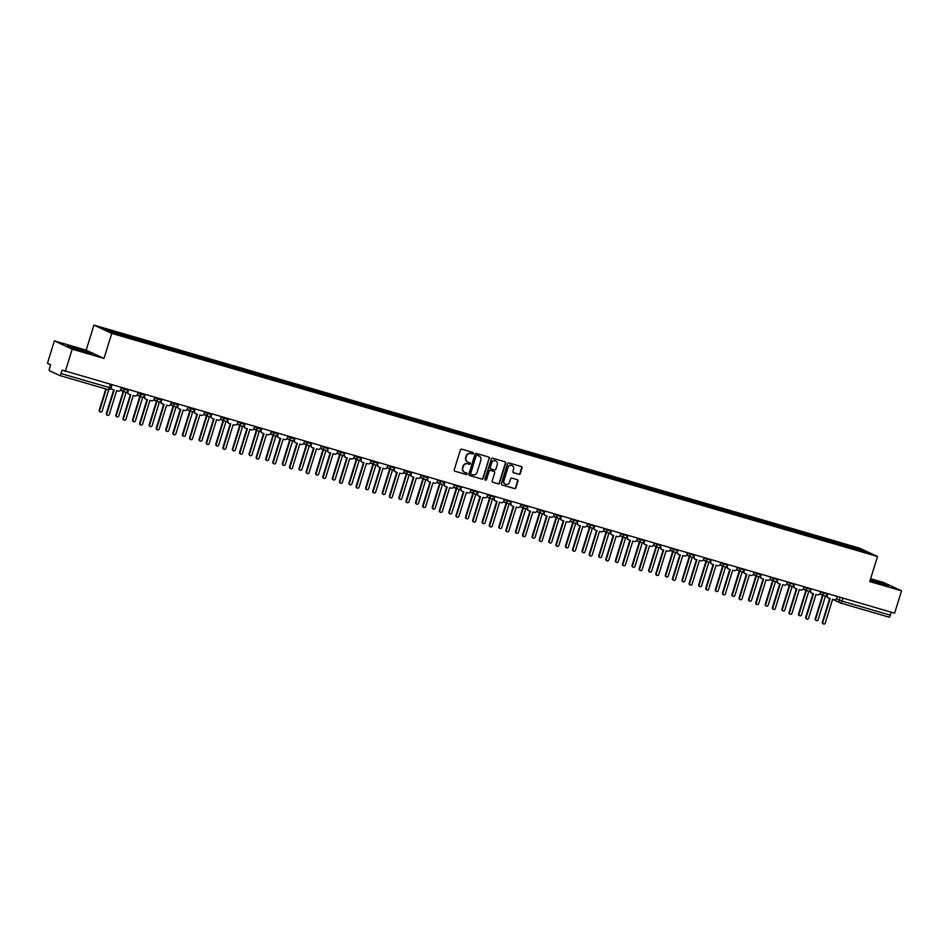 <?xml version="1.0" encoding="UTF-8"?>
<svg xmlns="http://www.w3.org/2000/svg" width="949" height="949" viewBox="0 0 949 949"><rect width="100%" height="100%" fill="white"/><g stroke="black" fill="none" stroke-linecap="round" stroke-linejoin="round"><path stroke-width="1.42" d="M473.397 453.42A0.807 0.759 114.9 0 0 472.899 452.436L461.76 449.185A1.151 1.091 114.9 0 0 460.372 449.98L454.227 469.838A1.151 1.091 114.9 0 0 454.939 471.25L466.066 474.5A0.807 0.759 114.9 0 0 466.647 472.993A0.807 0.759 114.9 0 0 466.54 472.946L465.105 472.531A3.701 3.488 114.9 0 1 462.839 468.023L463.361 466.374A3.701 3.488 114.9 0 1 467.798 463.812L469.245 464.239A0.807 0.759 114.9 0 0 469.826 462.732A0.807 0.759 114.9 0 0 469.719 462.697L468.284 462.27A3.701 3.488 114.9 0 1 466.018 457.762L466.528 456.113A3.701 3.488 114.9 0 1 470.977 453.551L472.424 453.978A0.807 0.759 114.9 0 0 473.397 453.42M467.643 462.009A3.701 3.488 114.9 0 1 465.662 457.596L466.173 455.947A3.701 3.488 114.9 0 1 470.621 453.385L472.068 453.812A0.807 0.759 114.9 0 0 472.804 452.4M454.939 471.25L465.71 474.334A0.807 0.759 114.9 0 0 466.445 472.922M464.464 472.27A3.701 3.488 114.9 0 1 462.483 467.857L463.005 466.208A3.701 3.488 114.9 0 1 467.442 463.646L468.889 464.073A0.807 0.759 114.9 0 0 469.625 462.661M518.925 474.322A1.151 1.091 114.9 0 0 520.313 473.515L522.033 467.952A1.151 1.091 114.9 0 0 521.321 466.54L508.961 462.934A1.151 1.091 114.9 0 0 507.573 463.741L501.428 483.599A1.151 1.091 114.9 0 0 502.14 484.998L514.5 488.605A1.151 1.091 114.9 0 0 515.888 487.81L517.964 481.084A1.151 1.091 114.9 0 0 517.264 479.672L511.974 478.13A1.151 1.091 114.9 0 0 510.586 478.925L509.554 482.258A3.096 2.918 114.9 0 1 505.437 484.251A3.096 2.918 114.9 0 1 503.943 480.633L507.988 467.56A3.096 2.918 114.9 0 1 512.092 465.568A3.096 2.918 114.9 0 1 513.599 469.186L512.923 471.368A1.151 1.091 114.9 0 0 513.623 472.78L518.557 474.156A1.151 1.091 114.9 0 0 519.957 473.361L521.677 467.786A1.151 1.091 114.9 0 0 521.286 466.528M104.01 358.449L86.181 350.157L54.378 340.893L72.195 349.185L104.01 358.449L111.768 333.384L877.505 556.494L869.747 581.559L901.55 590.824L894.622 613.184L62.124 370.086L61.044 373.562L110.938 388.022A2.361 2.218 -65.1 0 0 112.279 389.292M72.195 349.185L65.279 371.545M489.447 458.462A1.151 1.091 114.9 0 0 488.747 457.05L476.386 453.444A1.151 1.091 114.9 0 0 474.986 454.239L468.842 474.097A1.151 1.091 114.9 0 0 469.553 475.508L481.914 479.115A1.151 1.091 114.9 0 0 483.302 478.32L489.091 458.296A1.151 1.091 114.9 0 0 488.699 457.038M492.673 458.189L505.034 461.795A1.151 1.091 114.9 0 1 505.746 463.207L499.589 483.065A1.151 1.091 114.9 0 1 498.201 483.86L492.911 482.317A1.151 1.091 114.9 0 1 492.211 480.906L494.702 472.851A1.151 1.091 114.9 0 0 493.99 471.451L490.491 470.419A1.151 1.091 114.9 0 0 489.091 471.226L486.505 479.613A0.807 0.759 114.9 0 1 485.425 480.123A0.807 0.759 114.9 0 1 485.034 479.186L491.285 458.996A1.151 1.091 114.9 0 1 492.673 458.189M54.378 340.893L47.45 363.265L50.605 364.724L49.526 368.212A2.361 0.783 -73.8 0 0 49.55 370.786L59.633 375.484A2.361 0.783 -73.8 0 0 59.668 375.496A2.361 0.783 -73.8 0 0 61.044 373.562M86.181 350.157L93.939 325.092L859.675 548.202L877.505 556.494M901.55 590.824L883.721 582.532L870.624 578.712M891.313 612.224L890.387 615.201A2.361 0.783 106.2 0 1 889.023 617.135A2.361 0.783 106.2 0 1 888.988 617.123L840.707 603.054A2.361 0.783 -73.8 0 0 842.036 601.12L890.387 615.201M845.535 546.292L845.523 545.106L863.46 550.325L869.45 553.113L852.356 548.285L126.751 336.871L107.984 331.26L101.994 328.473L119.93 333.692L119.93 334.736M845.523 545.106L119.93 333.692M111.768 333.384L93.939 325.092M88.15 351.937L67.545 345.934L83.809 351.699L92.112 353.787L88.15 351.937L87.901 352.731M870.067 580.503L888.383 585.782L870.352 579.566M844.313 545.936L844.693 544.714M862.605 551.12L863.46 550.325M75.529 349.066L75.861 348.01M871.799 581.061L872.119 580.005M884.16 584.726L884.409 583.932M469.233 475.354L481.558 478.948A1.151 1.091 114.9 0 0 482.946 478.154L489.091 458.296M477.05 455.33A0.807 0.759 114.9 0 0 476.078 455.888L470.692 473.314A0.807 0.759 114.9 0 0 471.178 474.298L472.697 474.749A3.701 3.488 114.9 0 0 477.145 472.187L480.835 460.277A3.701 3.488 114.9 0 0 478.569 455.769L476.695 455.164A0.807 0.759 114.9 0 0 475.722 455.722L476.078 455.888M470.989 474.215L470.823 474.132A0.807 0.759 114.9 0 1 470.324 473.148L475.722 455.722M478.865 455.864A3.701 3.488 114.9 0 0 478.213 455.603L478.569 455.769M476.695 455.164L478.213 455.603M492.602 482.163L497.845 483.693A1.151 1.091 114.9 0 0 499.233 482.899L505.39 463.041A1.151 1.091 114.9 0 0 504.998 461.783M493.919 471.416A1.151 1.091 114.9 0 0 493.634 471.285L490.123 470.253A1.151 1.091 114.9 0 0 488.735 471.06L486.505 479.613M485.259 480.016A0.807 0.759 114.9 0 0 486.149 479.447M497.288 464.5A3.096 2.918 114.9 0 0 495.793 460.882A3.096 2.918 114.9 0 0 491.677 462.863L490.253 467.477A1.151 1.091 114.9 0 0 490.965 468.877L494.476 469.897A1.151 1.091 114.9 0 0 495.864 469.103L497.288 464.5M495.603 460.799A3.096 2.918 114.9 0 0 491.321 462.697L491.677 462.863M490.609 468.711A1.151 1.091 114.9 0 1 489.898 467.311L491.321 462.697M513.314 472.626L518.557 474.156M511.914 465.496A3.096 2.918 114.9 0 0 507.632 467.394L507.988 467.56M505.271 484.168A3.096 2.918 114.9 0 1 503.587 480.467L507.632 467.394M502.14 484.998L514.144 488.438A1.151 1.091 114.9 0 0 515.532 487.644L517.608 480.918A1.151 1.091 114.9 0 0 517.217 479.66M106.288 389.078L99.692 410.395A1.352 1.281 114.9 0 0 100.357 411.973A1.352 1.281 114.9 0 0 102.148 411.107L108.779 389.671M100.131 411.842A1.352 1.281 -65.1 0 1 99.23 410.17L105.802 388.936M111.84 385.116L111.353 386.658A2.361 2.218 114.9 0 0 112.801 389.529L114.188 389.932L106.822 413.705A1.352 1.281 114.9 0 0 107.486 415.294A1.352 1.281 114.9 0 0 109.277 414.416L116.644 390.644L118.032 391.059A2.361 2.218 114.9 0 0 120.855 389.422L121.342 387.88M107.261 415.164A1.352 1.281 -65.1 0 1 106.359 413.491L113.702 389.79M126.395 392.257L127.498 392.578M121.199 390.276A2.361 2.218 114.9 0 0 122.314 391.071L123.702 391.474L116.347 415.247A1.352 1.281 114.9 0 0 117 416.825A1.352 1.281 114.9 0 0 118.803 415.959L126.134 392.281M116.786 416.694A1.352 1.281 -65.1 0 1 115.885 415.021L123.216 391.332M121.792 390.834A2.361 2.218 -65.1 0 1 120.737 390.063M143.038 397.109L144.153 397.429M137.854 395.128A2.361 2.218 114.9 0 0 138.969 395.923L140.357 396.326L133.002 420.099A1.352 1.281 114.9 0 0 133.655 421.676A1.352 1.281 114.9 0 0 135.446 420.81L142.777 397.133M133.429 421.546A1.352 1.281 -65.1 0 1 132.528 419.873L139.871 396.184M138.447 395.686A2.361 2.218 -65.1 0 1 137.391 394.914M121.27 388.082L128.281 390.62L128.483 389.968L128.008 391.51A2.361 2.218 114.9 0 0 129.444 394.381L130.832 394.784L123.477 418.556A1.352 1.281 114.9 0 0 124.129 420.146A1.352 1.281 114.9 0 0 125.932 419.268L133.287 395.496L134.675 395.899A2.361 2.218 114.9 0 0 137.51 394.274L137.985 392.732M123.916 420.016A1.352 1.281 -65.1 0 1 123.014 418.343L130.345 394.642M128.922 394.143A2.361 2.218 -65.1 0 1 127.439 391.807M137.925 392.933L144.936 395.472L145.138 394.82L144.663 396.362A2.361 2.218 114.9 0 0 146.099 399.232L147.486 399.636L140.132 423.408A1.352 1.281 114.9 0 0 140.784 424.998A1.352 1.281 114.9 0 0 142.587 424.12L149.942 400.348L151.33 400.751A2.361 2.218 114.9 0 0 154.165 399.126L154.64 397.584M140.559 424.867A1.352 1.281 -65.1 0 1 139.669 423.195L147 399.493M145.577 398.995A2.361 2.218 -65.1 0 1 144.094 396.658M159.693 401.961L160.796 402.281M154.497 399.98A2.361 2.218 114.9 0 0 155.624 400.763L157.012 401.178L149.645 424.938A1.352 1.281 114.9 0 0 150.31 426.528A1.352 1.281 114.9 0 0 152.101 425.662L159.432 401.985M150.084 426.398A1.352 1.281 -65.1 0 1 149.183 424.725L156.526 401.036M155.102 400.537A2.361 2.218 -65.1 0 1 154.035 399.766M176.348 406.813L177.451 407.133M171.152 404.832A2.361 2.218 114.9 0 0 172.267 405.614L173.655 406.03L166.3 429.79A1.352 1.281 114.9 0 0 166.953 431.38A1.352 1.281 114.9 0 0 168.756 430.514L176.087 406.836M166.739 431.249A1.352 1.281 -65.1 0 1 165.838 429.577L173.169 405.887M171.745 405.389A2.361 2.218 -65.1 0 1 170.69 404.618M192.991 411.664L194.106 411.985M187.807 409.683A2.361 2.218 114.9 0 0 188.922 410.466L190.31 410.881L182.955 434.642A1.352 1.281 114.9 0 0 183.608 436.232A1.352 1.281 114.9 0 0 185.411 435.366L192.73 411.688M183.382 436.101A1.352 1.281 -65.1 0 1 182.481 434.428L189.824 410.739M188.4 410.241A2.361 2.218 -65.1 0 1 187.344 409.47M154.58 397.785L161.579 400.324L161.781 399.671L161.306 401.213A2.361 2.218 114.9 0 0 162.754 404.084L164.141 404.488L156.775 428.26A1.352 1.281 114.9 0 0 157.439 429.85A1.352 1.281 114.9 0 0 159.23 428.972L166.597 405.199L167.985 405.603A2.361 2.218 114.9 0 0 170.808 403.977L171.294 402.435M157.214 429.707A1.352 1.281 -65.1 0 1 156.312 428.046L163.655 404.345M162.232 403.847A2.361 2.218 -65.1 0 1 160.749 401.51M171.223 402.637L178.234 405.176L178.436 404.523L177.961 406.065A2.361 2.218 114.9 0 0 179.397 408.936L180.785 409.339L173.43 433.112A1.352 1.281 114.9 0 0 174.082 434.701A1.352 1.281 114.9 0 0 175.885 433.823L183.24 410.051L184.628 410.454A2.361 2.218 114.9 0 0 187.463 408.829L187.938 407.287M173.869 434.559A1.352 1.281 -65.1 0 1 172.967 432.898L180.298 409.197M178.875 408.699A2.361 2.218 -65.1 0 1 177.392 406.362M187.878 407.489L194.889 410.027L195.091 409.375L194.616 410.917A2.361 2.218 114.9 0 0 196.052 413.788L197.439 414.191L190.085 437.964A1.352 1.281 114.9 0 0 190.737 439.553A1.352 1.281 114.9 0 0 192.54 438.675L199.895 414.903L201.283 415.306A2.361 2.218 114.9 0 0 204.118 413.681L204.593 412.139M190.512 439.411A1.352 1.281 -65.1 0 1 189.622 437.75L196.953 414.049M195.53 413.55A2.361 2.218 -65.1 0 1 194.047 411.214M209.646 416.516L210.749 416.836M204.45 414.535A2.361 2.218 114.9 0 0 205.577 415.318L206.965 415.721L199.598 439.494A1.352 1.281 114.9 0 0 200.263 441.083A1.352 1.281 114.9 0 0 202.054 440.217L209.385 416.54M200.037 440.953A1.352 1.281 -65.1 0 1 199.136 439.28L206.479 415.591M205.055 415.093A2.361 2.218 -65.1 0 1 203.988 414.322M204.533 412.341L211.532 414.879L211.734 414.227L211.259 415.769A2.361 2.218 114.9 0 0 212.706 418.639L214.094 419.043L206.728 442.815A1.352 1.281 114.9 0 0 207.392 444.405A1.352 1.281 114.9 0 0 209.183 443.527L216.55 419.755L217.938 420.158A2.361 2.218 114.9 0 0 220.761 418.533L221.247 416.991M207.167 444.262A1.352 1.281 -65.1 0 1 206.265 442.602L213.608 418.9M212.185 418.402A2.361 2.218 -65.1 0 1 210.702 416.065M226.301 421.356L227.404 421.688M221.105 419.387A2.361 2.218 114.9 0 0 222.22 420.17L223.608 420.573L216.253 444.346A1.352 1.281 114.9 0 0 216.906 445.935A1.352 1.281 114.9 0 0 218.709 445.069L226.04 421.392M216.692 445.805A1.352 1.281 -65.1 0 1 215.791 444.132L223.122 420.443M221.698 419.944A2.361 2.218 -65.1 0 1 220.643 419.173M221.176 417.192L228.187 419.731L228.389 419.078L227.914 420.621A2.361 2.218 114.9 0 0 229.35 423.491L230.737 423.895L223.383 447.667A1.352 1.281 114.9 0 0 224.035 449.257A1.352 1.281 114.9 0 0 225.838 448.379L233.193 424.606L234.581 425.01A2.361 2.218 114.9 0 0 237.416 423.384L237.891 421.842M223.822 449.114A1.352 1.281 -65.1 0 1 222.92 447.454L230.251 423.752M228.828 423.254A2.361 2.218 -65.1 0 1 227.345 420.917M242.944 426.208L244.059 426.54M237.76 424.239A2.361 2.218 114.9 0 0 238.875 425.022L240.263 425.425L232.908 449.197A1.352 1.281 114.9 0 0 233.561 450.787A1.352 1.281 114.9 0 0 235.364 449.921L242.683 426.243M233.335 450.656A1.352 1.281 -65.1 0 1 232.434 448.984L239.777 425.282M238.353 424.796A2.361 2.218 -65.1 0 1 237.297 424.025M237.831 422.044L244.842 424.583L245.044 423.93L244.569 425.472A2.361 2.218 114.9 0 0 246.005 428.343L247.392 428.746L240.038 452.519A1.352 1.281 114.9 0 0 240.69 454.108A1.352 1.281 114.9 0 0 242.493 453.231L249.848 429.458L251.236 429.861A2.361 2.218 114.9 0 0 254.071 428.236L254.546 426.694M240.465 453.966A1.352 1.281 -65.1 0 1 239.575 452.305L246.906 428.604M245.483 428.106A2.361 2.218 -65.1 0 1 244 425.769M259.599 431.06L260.702 431.392M254.415 429.09A2.361 2.218 114.9 0 0 255.53 429.873L256.918 430.277L249.551 454.049A1.352 1.281 114.9 0 0 250.216 455.639A1.352 1.281 114.9 0 0 252.007 454.773L259.338 431.095M249.99 455.508A1.352 1.281 -65.1 0 1 249.089 453.836L256.432 430.134M255.008 429.648A2.361 2.218 -65.1 0 1 253.941 428.877M254.486 426.896L261.485 429.434L261.687 428.77L261.212 430.324A2.361 2.218 114.9 0 0 262.659 433.195L264.047 433.598L256.681 457.371A1.352 1.281 114.9 0 0 257.345 458.96A1.352 1.281 114.9 0 0 259.136 458.082L266.503 434.31L267.891 434.713A2.361 2.218 114.9 0 0 270.714 433.088L271.2 431.546M257.12 458.818A1.352 1.281 -65.1 0 1 256.218 457.157L263.561 433.456M262.138 432.958A2.361 2.218 -65.1 0 1 260.655 430.621M276.254 435.911L277.357 436.243M271.058 433.942A2.361 2.218 114.9 0 0 272.173 434.725L273.561 435.128L266.206 458.901A1.352 1.281 114.9 0 0 266.859 460.49A1.352 1.281 114.9 0 0 268.662 459.624L275.993 435.947M266.645 460.36A1.352 1.281 -65.1 0 1 265.744 458.687L273.075 434.986M271.651 434.5A2.361 2.218 -65.1 0 1 270.595 433.729M271.129 431.748L278.14 434.286L278.342 433.622L277.867 435.176A2.361 2.218 114.9 0 0 279.303 438.047L280.69 438.45L273.336 462.222A1.352 1.281 114.9 0 0 273.988 463.8A1.352 1.281 114.9 0 0 275.791 462.934L283.146 439.162L284.534 439.565A2.361 2.218 114.9 0 0 287.369 437.94L287.844 436.398M273.775 463.67A1.352 1.281 -65.1 0 1 272.873 462.009L280.204 438.308M278.781 437.809A2.361 2.218 -65.1 0 1 277.298 435.472M292.897 440.763L294.012 441.095M287.713 438.794A2.361 2.218 114.9 0 0 288.828 439.577L290.216 439.98L282.861 463.753A1.352 1.281 114.9 0 0 283.514 465.342A1.352 1.281 114.9 0 0 285.317 464.476L292.636 440.799M283.288 465.212A1.352 1.281 -65.1 0 1 282.399 463.539L289.73 439.838M288.306 439.351A2.361 2.218 -65.1 0 1 287.25 438.58M287.784 436.599L294.795 439.138L294.997 438.474L294.522 440.028A2.361 2.218 114.9 0 0 295.958 442.898L297.345 443.302L289.991 467.074A1.352 1.281 114.9 0 0 290.643 468.652A1.352 1.281 114.9 0 0 292.446 467.786L299.801 444.013L301.189 444.417A2.361 2.218 114.9 0 0 304.024 442.792L304.499 441.249M290.418 468.521A1.352 1.281 -65.1 0 1 289.528 466.861L296.859 443.159M295.436 442.661A2.361 2.218 -65.1 0 1 293.953 440.324M309.552 445.615L310.655 445.947M304.368 443.646A2.361 2.218 114.9 0 0 305.483 444.429L306.871 444.832L299.504 468.604A1.352 1.281 114.9 0 0 300.169 470.194A1.352 1.281 114.9 0 0 301.96 469.328L309.291 445.65M299.943 470.063A1.352 1.281 -65.1 0 1 299.042 468.391L306.385 444.69M304.961 444.203A2.361 2.218 -65.1 0 1 303.894 443.432M311.652 443.337L311.165 444.879A2.361 2.218 114.9 0 0 312.612 447.75L314 448.153L306.634 471.926A1.352 1.281 114.9 0 0 307.298 473.504A1.352 1.281 114.9 0 0 309.089 472.638L316.456 448.865L317.844 449.268A2.361 2.218 114.9 0 0 320.667 447.643L321.153 446.101M307.073 473.373A1.352 1.281 -65.1 0 1 306.171 471.712L313.514 448.011M312.091 447.513A2.361 2.218 -65.1 0 1 310.608 445.176M326.207 450.467L327.31 450.799M321.011 448.497A2.361 2.218 114.9 0 0 322.126 449.28L323.514 449.684L316.159 473.456A1.352 1.281 114.9 0 0 316.812 475.046A1.352 1.281 114.9 0 0 318.615 474.18L325.946 450.502M316.598 474.915A1.352 1.281 -65.1 0 1 315.697 473.243L323.028 449.541M321.604 449.055A2.361 2.218 -65.1 0 1 320.548 448.284M321.082 446.303L328.093 448.841L328.295 448.177L327.82 449.731A2.361 2.218 114.9 0 0 329.256 452.602L330.643 453.005L323.289 476.778A1.352 1.281 114.9 0 0 323.941 478.355A1.352 1.281 114.9 0 0 325.744 477.489L333.099 453.717L334.487 454.12A2.361 2.218 114.9 0 0 337.322 452.495L337.797 450.953M323.728 478.225A1.352 1.281 -65.1 0 1 322.826 476.564L330.157 452.863M328.734 452.365A2.361 2.218 -65.1 0 1 327.251 450.028M342.862 455.318L343.965 455.639M337.666 453.349A2.361 2.218 114.9 0 0 338.781 454.132L340.169 454.535L332.814 478.308A1.352 1.281 114.9 0 0 333.467 479.897A1.352 1.281 114.9 0 0 335.27 479.02L342.589 455.342M333.241 479.767A1.352 1.281 -65.1 0 1 332.352 478.094L339.683 454.393M338.259 453.895A2.361 2.218 -65.1 0 1 337.203 453.136M337.737 451.155L344.748 453.693L344.95 453.029L344.475 454.583A2.361 2.218 114.9 0 0 345.911 457.454L347.298 457.857L339.944 481.629A1.352 1.281 114.9 0 0 340.596 483.207A1.352 1.281 114.9 0 0 342.399 482.341L349.754 458.569L351.142 458.972A2.361 2.218 114.9 0 0 353.977 457.347L354.452 455.805M340.371 483.077A1.352 1.281 -65.1 0 1 339.481 481.416L346.812 457.715M345.389 457.216A2.361 2.218 -65.1 0 1 343.906 454.879M359.505 460.17L360.608 460.49M354.321 458.201A2.361 2.218 114.9 0 0 355.436 458.984L356.824 459.387L349.457 483.16A1.352 1.281 114.9 0 0 350.122 484.749A1.352 1.281 114.9 0 0 351.913 483.871L359.244 460.194M349.896 484.619A1.352 1.281 -65.1 0 1 348.995 482.946L356.338 459.245M354.914 458.747A2.361 2.218 -65.1 0 1 353.847 457.987M361.605 457.881L361.118 459.435A2.361 2.218 114.9 0 0 362.565 462.305L363.953 462.709L356.587 486.481A1.352 1.281 114.9 0 0 357.251 488.059A1.352 1.281 114.9 0 0 359.042 487.193L366.409 463.42L367.797 463.824A2.361 2.218 114.9 0 0 370.62 462.199L371.106 460.656M357.026 487.928A1.352 1.281 -65.1 0 1 356.124 486.256L363.467 462.566M362.043 462.068A2.361 2.218 -65.1 0 1 360.561 459.731M376.16 465.022L377.263 465.342M370.964 463.053A2.361 2.218 114.9 0 0 372.079 463.836L373.467 464.239L366.112 488.011A1.352 1.281 114.9 0 0 366.765 489.601A1.352 1.281 114.9 0 0 368.568 488.723L375.899 465.046M366.551 489.47A1.352 1.281 -65.1 0 1 365.65 487.798L372.981 464.097M371.557 463.598A2.361 2.218 -65.1 0 1 370.501 462.839M371.035 460.858L378.046 463.397L378.248 462.732L377.773 464.286A2.361 2.218 114.9 0 0 379.209 467.157L380.596 467.56L373.242 491.333A1.352 1.281 114.9 0 0 373.894 492.911A1.352 1.281 114.9 0 0 375.697 492.045L383.052 468.272L384.44 468.676A2.361 2.218 114.9 0 0 387.275 467.05L387.75 465.508M373.681 492.78A1.352 1.281 -65.1 0 1 372.779 491.108L380.11 467.418M378.687 466.92A2.361 2.218 -65.1 0 1 377.204 464.583M392.815 469.874L393.918 470.194M387.619 467.904A2.361 2.218 114.9 0 0 388.734 468.687L390.122 469.091L382.767 492.863A1.352 1.281 114.9 0 0 383.42 494.453A1.352 1.281 114.9 0 0 385.223 493.575L392.542 469.897M383.194 494.322A1.352 1.281 -65.1 0 1 382.305 492.65L389.636 468.948M388.212 468.45A2.361 2.218 -65.1 0 1 387.156 467.691M387.69 465.71L394.701 468.248L394.903 467.584L394.428 469.138A2.361 2.218 114.9 0 0 395.863 472.009L397.251 472.412L389.897 496.185A1.352 1.281 114.9 0 0 390.549 497.762A1.352 1.281 114.9 0 0 392.352 496.896L399.707 473.124L401.095 473.527A2.361 2.218 114.9 0 0 403.93 471.902L404.404 470.36M390.324 497.632A1.352 1.281 -65.1 0 1 389.434 495.959L396.765 472.27M395.342 471.772A2.361 2.218 -65.1 0 1 393.859 469.435M409.458 474.725L410.561 475.046M404.274 472.756A2.361 2.218 114.9 0 0 405.389 473.539L406.777 473.942L399.41 497.715A1.352 1.281 114.9 0 0 400.075 499.304A1.352 1.281 114.9 0 0 401.866 498.427L409.197 474.749M399.849 499.174A1.352 1.281 -65.1 0 1 398.948 497.501L406.291 473.8M404.867 473.302A2.361 2.218 -65.1 0 1 403.799 472.543M404.345 470.562L411.344 473.1L411.546 472.436L411.071 473.99A2.361 2.218 114.9 0 0 412.518 476.861L413.906 477.264L406.54 501.036A1.352 1.281 114.9 0 0 407.204 502.614A1.352 1.281 114.9 0 0 408.995 501.748L416.362 477.976L417.75 478.379A2.361 2.218 114.9 0 0 420.573 476.754L421.059 475.212M406.979 502.484A1.352 1.281 -65.1 0 1 406.077 500.811L413.42 477.122M411.996 476.623A2.361 2.218 -65.1 0 1 410.514 474.286M426.113 479.577L427.216 479.897M420.917 477.608A2.361 2.218 114.9 0 0 422.032 478.391L423.42 478.794L416.065 502.567A1.352 1.281 114.9 0 0 416.718 504.156A1.352 1.281 114.9 0 0 418.521 503.278L425.852 479.601M416.504 504.026A1.352 1.281 -65.1 0 1 415.603 502.353L422.934 478.652M421.51 478.154A2.361 2.218 -65.1 0 1 420.454 477.394M420.988 475.413L427.999 477.952L428.201 477.288L427.726 478.842A2.361 2.218 114.9 0 0 429.162 481.712L430.549 482.116L423.195 505.888A1.352 1.281 114.9 0 0 423.847 507.466A1.352 1.281 114.9 0 0 425.65 506.6L433.005 482.827L434.393 483.231A2.361 2.218 114.9 0 0 437.228 481.606L437.703 480.064M423.634 507.335A1.352 1.281 -65.1 0 1 422.732 505.663L430.063 481.973M428.64 481.475A2.361 2.218 -65.1 0 1 427.169 479.138M442.768 484.429L443.871 484.749M437.572 482.46A2.361 2.218 114.9 0 0 438.687 483.243L440.075 483.646L432.72 507.418A1.352 1.281 114.9 0 0 433.373 509.008A1.352 1.281 114.9 0 0 435.176 508.13L442.495 484.453M433.147 508.878A1.352 1.281 -65.1 0 1 432.258 507.205L439.589 483.504M438.165 483.005A2.361 2.218 -65.1 0 1 437.109 482.246M437.643 480.265L444.654 482.804L444.856 482.139L444.381 483.693A2.361 2.218 114.9 0 0 445.816 486.564L447.204 486.967L439.85 510.74A1.352 1.281 114.9 0 0 440.502 512.318A1.352 1.281 114.9 0 0 442.305 511.452L449.66 487.679L451.048 488.083A2.361 2.218 114.9 0 0 453.883 486.457L454.357 484.915M440.277 512.187A1.352 1.281 -65.1 0 1 439.387 510.515L446.718 486.825M445.295 486.327A2.361 2.218 -65.1 0 1 443.812 483.99M459.411 489.281L460.526 489.601M454.227 487.312A2.361 2.218 114.9 0 0 455.342 488.094L456.73 488.498L449.363 512.27A1.352 1.281 114.9 0 0 450.028 513.86A1.352 1.281 114.9 0 0 451.819 512.982L459.15 489.304M449.802 513.729A1.352 1.281 -65.1 0 1 448.901 512.057L456.244 488.355M454.82 487.857A2.361 2.218 -65.1 0 1 453.752 487.086M454.298 485.117L461.297 487.656L461.499 486.991L461.024 488.545A2.361 2.218 114.9 0 0 462.471 491.404L463.859 491.819L456.493 515.58A1.352 1.281 114.9 0 0 457.157 517.169A1.352 1.281 114.9 0 0 458.948 516.303L466.315 492.531L467.703 492.934A2.361 2.218 114.9 0 0 470.526 491.309L471.012 489.767M456.932 517.039A1.352 1.281 -65.1 0 1 456.03 515.366L463.373 491.677M461.949 491.179A2.361 2.218 -65.1 0 1 460.467 488.842M476.066 494.132L477.169 494.453M470.87 492.163A2.361 2.218 114.9 0 0 471.985 492.946L473.373 493.35L466.018 517.122A1.352 1.281 114.9 0 0 466.671 518.712A1.352 1.281 114.9 0 0 468.474 517.834L475.805 494.156M466.457 518.569A1.352 1.281 -65.1 0 1 465.556 516.908L472.887 493.207M471.463 492.709A2.361 2.218 -65.1 0 1 470.407 491.938M470.941 489.969L477.952 492.507L478.154 491.843L477.679 493.397A2.361 2.218 114.9 0 0 479.115 496.256L480.502 496.671L473.148 520.432A1.352 1.281 114.9 0 0 473.8 522.021A1.352 1.281 114.9 0 0 475.603 521.155L482.958 497.383L484.346 497.786A2.361 2.218 114.9 0 0 487.181 496.161L487.656 494.619M473.587 521.891A1.352 1.281 -65.1 0 1 472.685 520.218L480.016 496.529M478.593 496.03A2.361 2.218 -65.1 0 1 477.122 493.694M492.721 498.984L493.824 499.304M487.525 497.015A2.361 2.218 114.9 0 0 488.64 497.798L490.028 498.201L482.673 521.974A1.352 1.281 114.9 0 0 483.326 523.563A1.352 1.281 114.9 0 0 485.129 522.685L492.448 499.008M483.1 523.421A1.352 1.281 -65.1 0 1 482.211 521.76L489.542 498.059M488.118 497.561A2.361 2.218 -65.1 0 1 487.062 496.79M487.596 494.82L494.607 497.359L494.809 496.695L494.334 498.237A2.361 2.218 114.9 0 0 495.769 501.108L497.157 501.523L489.803 525.283A1.352 1.281 114.9 0 0 490.455 526.873A1.352 1.281 114.9 0 0 492.258 526.007L499.613 502.235L501.001 502.638A2.361 2.218 114.9 0 0 503.836 501.013L504.31 499.471M490.242 526.742A1.352 1.281 -65.1 0 1 489.34 525.07L496.671 501.38M495.248 500.882A2.361 2.218 -65.1 0 1 493.765 498.545M509.364 503.836L510.479 504.156M504.18 501.867A2.361 2.218 114.9 0 0 505.295 502.65L506.683 503.053L499.316 526.825A1.352 1.281 114.9 0 0 499.981 528.415A1.352 1.281 114.9 0 0 501.772 527.537L509.103 503.86M499.755 528.273A1.352 1.281 -65.1 0 1 498.854 526.612L506.197 502.911M504.773 502.412A2.361 2.218 -65.1 0 1 503.705 501.641M504.251 499.672L511.25 502.211L511.452 501.547L510.977 503.089A2.361 2.218 114.9 0 0 512.424 505.959L513.812 506.363L506.446 530.135A1.352 1.281 114.9 0 0 507.11 531.725A1.352 1.281 114.9 0 0 508.901 530.859L516.268 507.086L517.656 507.49A2.361 2.218 114.9 0 0 520.479 505.864L520.965 504.31M506.885 531.594A1.352 1.281 -65.1 0 1 505.983 529.922L513.326 506.232M511.902 505.734A2.361 2.218 -65.1 0 1 510.42 503.397M526.019 508.688L527.122 509.008M520.823 506.719A2.361 2.218 114.9 0 0 521.938 507.501L523.326 507.905L515.971 531.677A1.352 1.281 114.9 0 0 516.624 533.267A1.352 1.281 114.9 0 0 518.427 532.389L525.758 508.711M516.41 533.124A1.352 1.281 -65.1 0 1 515.509 531.464L522.84 507.762M521.416 507.264A2.361 2.218 -65.1 0 1 520.36 506.493M520.894 504.524L527.905 507.063L528.107 506.398L527.632 507.94A2.361 2.218 114.9 0 0 529.067 510.811L530.455 511.214L523.101 534.987A1.352 1.281 114.9 0 0 523.753 536.576A1.352 1.281 114.9 0 0 525.556 535.711L532.911 511.938L534.299 512.341A2.361 2.218 114.9 0 0 537.134 510.716L537.609 509.162M523.54 536.446A1.352 1.281 -65.1 0 1 522.638 534.773L529.969 511.084M528.546 510.586A2.361 2.218 -65.1 0 1 527.075 508.249M542.674 513.539L543.777 513.86M537.478 511.57A2.361 2.218 114.9 0 0 538.593 512.353L539.981 512.757L532.626 536.529A1.352 1.281 114.9 0 0 533.279 538.119A1.352 1.281 114.9 0 0 535.082 537.241L542.401 513.563M533.053 537.976A1.352 1.281 -65.1 0 1 532.164 536.315L539.495 512.614M538.071 512.116A2.361 2.218 -65.1 0 1 537.015 511.345M537.549 509.376L544.56 511.902L544.762 511.25L544.287 512.792A2.361 2.218 114.9 0 0 545.722 515.663L547.11 516.066L539.756 539.839A1.352 1.281 114.9 0 0 540.408 541.428A1.352 1.281 114.9 0 0 542.211 540.562L549.566 516.79L550.954 517.193A2.361 2.218 114.9 0 0 553.789 515.568L554.263 514.014M540.195 541.298A1.352 1.281 -65.1 0 1 539.293 539.625L546.624 515.924M545.201 515.437A2.361 2.218 -65.1 0 1 543.718 513.101M559.317 518.391L560.432 518.712M554.133 516.41A2.361 2.218 114.9 0 0 555.248 517.205L556.636 517.608L549.269 541.381A1.352 1.281 114.9 0 0 549.934 542.97A1.352 1.281 114.9 0 0 551.725 542.093L559.056 518.415M549.708 542.828A1.352 1.281 -65.1 0 1 548.807 541.167L556.15 517.466M554.726 516.968A2.361 2.218 -65.1 0 1 553.658 516.197M554.204 514.228L561.203 516.754L561.405 516.102L560.93 517.644A2.361 2.218 114.9 0 0 562.377 520.515L563.765 520.918L556.399 544.69A1.352 1.281 114.9 0 0 557.063 546.28A1.352 1.281 114.9 0 0 558.854 545.414L566.221 521.642L567.609 522.045A2.361 2.218 114.9 0 0 570.432 520.42L570.918 518.866M556.838 546.149A1.352 1.281 -65.1 0 1 555.936 544.477L563.279 520.776M561.855 520.289A2.361 2.218 -65.1 0 1 560.373 517.94M575.972 523.243L577.075 523.563M570.776 521.262A2.361 2.218 114.9 0 0 571.891 522.057L573.279 522.46L565.924 546.233A1.352 1.281 114.9 0 0 566.577 547.81A1.352 1.281 114.9 0 0 568.38 546.944L575.711 523.267M566.363 547.68A1.352 1.281 -65.1 0 1 565.462 546.019L572.793 522.318M571.369 521.82A2.361 2.218 -65.1 0 1 570.313 521.048M570.847 519.079L577.858 521.606L578.06 520.954L577.585 522.496A2.361 2.218 114.9 0 0 579.02 525.366L580.408 525.77L573.054 549.542A1.352 1.281 114.9 0 0 573.706 551.132A1.352 1.281 114.9 0 0 575.509 550.266L582.864 526.493L584.252 526.897A2.361 2.218 114.9 0 0 587.087 525.272L587.561 523.718M573.493 551.001A1.352 1.281 -65.1 0 1 572.591 549.329L579.922 525.627M578.499 525.141A2.361 2.218 -65.1 0 1 577.028 522.792M592.627 528.095L593.73 528.415M587.431 526.114A2.361 2.218 114.9 0 0 588.546 526.909L589.934 527.312L582.579 551.084A1.352 1.281 114.9 0 0 583.232 552.662A1.352 1.281 114.9 0 0 585.035 551.796L592.354 528.119M583.006 552.532A1.352 1.281 -65.1 0 1 582.117 550.871L589.448 527.169M588.024 526.671A2.361 2.218 -65.1 0 1 586.968 525.9M587.502 523.919L594.513 526.458L594.715 525.805L594.24 527.347A2.361 2.218 114.9 0 0 595.675 530.218L597.063 530.621L589.709 554.394A1.352 1.281 114.9 0 0 590.361 555.984A1.352 1.281 114.9 0 0 592.164 555.118L599.519 531.345L600.907 531.748A2.361 2.218 114.9 0 0 603.742 530.123L604.216 528.569M590.148 555.853A1.352 1.281 -65.1 0 1 589.246 554.18L596.577 530.479M595.153 529.993A2.361 2.218 -65.1 0 1 593.671 527.644M609.27 532.947L610.385 533.267M604.086 530.966A2.361 2.218 114.9 0 0 605.201 531.76L606.589 532.164L599.222 555.936A1.352 1.281 114.9 0 0 599.887 557.514A1.352 1.281 114.9 0 0 601.678 556.648L609.009 532.97M599.661 557.383A1.352 1.281 -65.1 0 1 598.76 555.723L606.103 532.021M604.679 531.523A2.361 2.218 -65.1 0 1 603.611 530.752M611.37 530.657L610.883 532.199A2.361 2.218 114.9 0 0 612.33 535.07L613.718 535.473L606.352 559.246A1.352 1.281 114.9 0 0 607.016 560.835A1.352 1.281 114.9 0 0 608.807 559.969L616.174 536.197L617.562 536.6A2.361 2.218 114.9 0 0 620.385 534.975L620.871 533.421M606.791 560.705A1.352 1.281 -65.1 0 1 605.889 559.032L613.232 535.331M611.808 534.845A2.361 2.218 -65.1 0 1 610.326 532.496M625.925 537.798L627.028 538.119M620.729 535.817A2.361 2.218 114.9 0 0 621.844 536.612L623.232 537.015L615.877 560.788A1.352 1.281 114.9 0 0 616.53 562.366A1.352 1.281 114.9 0 0 618.333 561.5L625.664 537.822M616.316 562.235A1.352 1.281 -65.1 0 1 615.415 560.574L622.746 536.873M621.322 536.375A2.361 2.218 -65.1 0 1 620.266 535.604M620.8 533.623L627.811 536.161L628.013 535.509L627.538 537.051A2.361 2.218 114.9 0 0 628.973 539.922L630.361 540.325L623.007 564.097A1.352 1.281 114.9 0 0 623.659 565.687A1.352 1.281 114.9 0 0 625.462 564.809L632.817 541.049L634.205 541.452A2.361 2.218 114.9 0 0 637.04 539.827L637.514 538.273M623.446 565.557A1.352 1.281 -65.1 0 1 622.544 563.884L629.875 540.183M628.452 539.696A2.361 2.218 -65.1 0 1 626.981 537.348M642.58 542.65L643.683 542.97M637.384 540.669A2.361 2.218 114.9 0 0 638.499 541.464L639.887 541.867L632.532 565.64A1.352 1.281 114.9 0 0 633.185 567.217A1.352 1.281 114.9 0 0 634.988 566.351L642.307 542.674M632.959 567.087A1.352 1.281 -65.1 0 1 632.07 565.426L639.401 541.725M637.977 541.227A2.361 2.218 -65.1 0 1 636.921 540.456M637.455 538.474L644.466 541.013L644.668 540.361L644.193 541.903A2.361 2.218 114.9 0 0 645.628 544.773L647.016 545.177L639.662 568.949A1.352 1.281 114.9 0 0 640.314 570.539A1.352 1.281 114.9 0 0 642.117 569.661L649.472 545.9L650.86 546.304A2.361 2.218 114.9 0 0 653.695 544.679L654.169 543.125M640.101 570.408A1.352 1.281 -65.1 0 1 639.199 568.736L646.53 545.034M645.106 544.536A2.361 2.218 -65.1 0 1 643.624 542.199M659.223 547.502L660.338 547.822M654.039 545.521A2.361 2.218 114.9 0 0 655.154 546.316L656.542 546.719L649.175 570.491A1.352 1.281 114.9 0 0 649.84 572.069A1.352 1.281 114.9 0 0 651.631 571.203L658.962 547.526M649.614 571.939A1.352 1.281 -65.1 0 1 648.713 570.266L656.056 546.577M654.632 546.078A2.361 2.218 -65.1 0 1 653.564 545.307M654.11 543.326L661.109 545.865L661.311 545.212L660.836 546.754A2.361 2.218 114.9 0 0 662.283 549.625L663.671 550.029L656.305 573.801A1.352 1.281 114.9 0 0 656.969 575.391A1.352 1.281 114.9 0 0 658.76 574.513L666.127 550.752L667.515 551.155A2.361 2.218 114.9 0 0 670.338 549.53L670.824 547.976M656.744 575.26A1.352 1.281 -65.1 0 1 655.842 573.587L663.185 549.886M661.761 549.388A2.361 2.218 -65.1 0 1 660.279 547.051M675.878 552.354L676.981 552.674M670.682 550.373A2.361 2.218 114.9 0 0 671.797 551.167L673.185 551.571L665.83 575.343A1.352 1.281 114.9 0 0 666.483 576.921A1.352 1.281 114.9 0 0 668.286 576.055L675.617 552.377M666.269 576.79A1.352 1.281 -65.1 0 1 665.368 575.118L672.699 551.428M671.275 550.93A2.361 2.218 -65.1 0 1 670.219 550.159M670.753 548.178L677.764 550.717L677.966 550.064L677.491 551.606A2.361 2.218 114.9 0 0 678.926 554.477L680.314 554.88L672.96 578.653A1.352 1.281 114.9 0 0 673.612 580.242A1.352 1.281 114.9 0 0 675.415 579.365L682.77 555.592L684.158 556.007A2.361 2.218 114.9 0 0 686.993 554.382L687.467 552.828M673.399 580.112A1.352 1.281 -65.1 0 1 672.497 578.439L679.828 554.738M678.405 554.24A2.361 2.218 -65.1 0 1 676.934 551.903M692.533 557.205L693.636 557.526M687.337 555.224A2.361 2.218 114.9 0 0 688.452 556.019L689.84 556.422L682.485 580.195A1.352 1.281 114.9 0 0 683.138 581.773A1.352 1.281 114.9 0 0 684.941 580.907L692.26 557.229M682.912 581.642A1.352 1.281 -65.1 0 1 682.023 579.969L689.354 556.28M687.93 555.782A2.361 2.218 -65.1 0 1 686.874 555.011M687.408 553.03L694.419 555.568L694.621 554.916L694.146 556.458A2.361 2.218 114.9 0 0 695.581 559.329L696.969 559.732L689.615 583.505A1.352 1.281 114.9 0 0 690.267 585.094A1.352 1.281 114.9 0 0 692.07 584.216L699.425 560.444L700.813 560.859A2.361 2.218 114.9 0 0 703.648 559.222L704.122 557.68M690.053 584.964A1.352 1.281 -65.1 0 1 689.152 583.291L696.483 559.59M695.059 559.091A2.361 2.218 -65.1 0 1 693.577 556.755M709.176 562.057L710.291 562.377M703.992 560.076A2.361 2.218 114.9 0 0 705.107 560.871L706.495 561.274L699.128 585.047A1.352 1.281 114.9 0 0 699.793 586.624A1.352 1.281 114.9 0 0 701.584 585.758L708.915 562.081M699.567 586.494A1.352 1.281 -65.1 0 1 698.666 584.821L706.009 561.132M704.585 560.634A2.361 2.218 -65.1 0 1 703.529 559.863M704.063 557.882L711.062 560.42L711.264 559.768L710.789 561.31A2.361 2.218 114.9 0 0 712.236 564.181L713.624 564.584L706.258 588.356A1.352 1.281 114.9 0 0 706.922 589.946A1.352 1.281 114.9 0 0 708.713 589.068L716.08 565.296L717.468 565.711A2.361 2.218 114.9 0 0 720.291 564.074L720.777 562.532M706.697 589.815A1.352 1.281 -65.1 0 1 705.795 588.143L713.138 564.441M711.714 563.943A2.361 2.218 -65.1 0 1 710.232 561.606M725.831 566.909L726.934 567.229M720.635 564.928A2.361 2.218 114.9 0 0 721.75 565.723L723.138 566.126L715.783 589.898A1.352 1.281 114.9 0 0 716.436 591.476A1.352 1.281 114.9 0 0 718.239 590.61L725.57 566.933M716.222 591.346A1.352 1.281 -65.1 0 1 715.321 589.673L722.652 565.984M721.228 565.485A2.361 2.218 -65.1 0 1 720.172 564.714M720.706 562.733L727.717 565.272L727.919 564.619L727.444 566.162A2.361 2.218 114.9 0 0 728.879 569.032L730.267 569.436L722.913 593.208A1.352 1.281 114.9 0 0 723.565 594.798A1.352 1.281 114.9 0 0 725.368 593.92L732.723 570.147L734.111 570.551A2.361 2.218 114.9 0 0 736.946 568.926L737.42 567.383M723.352 594.667A1.352 1.281 -65.1 0 1 722.45 592.995L729.781 569.293M728.358 568.795A2.361 2.218 -65.1 0 1 726.887 566.458M742.486 571.761L743.589 572.081M737.29 569.78A2.361 2.218 114.9 0 0 738.405 570.574L739.793 570.978L732.438 594.75A1.352 1.281 114.9 0 0 733.091 596.328A1.352 1.281 114.9 0 0 734.894 595.462L742.213 571.784M732.865 596.197A1.352 1.281 -65.1 0 1 731.976 594.525L739.307 570.835M737.883 570.337A2.361 2.218 -65.1 0 1 736.827 569.566M737.361 567.585L744.372 570.124L744.574 569.471L744.099 571.013A2.361 2.218 114.9 0 0 745.534 573.884L746.922 574.287L739.568 598.06A1.352 1.281 114.9 0 0 740.22 599.649A1.352 1.281 114.9 0 0 742.023 598.772L749.378 574.999L750.766 575.402A2.361 2.218 114.9 0 0 753.601 573.777L754.075 572.235M740.006 599.519A1.352 1.281 -65.1 0 1 739.105 597.846L746.436 574.145M745.012 573.647A2.361 2.218 -65.1 0 1 743.53 571.31M759.129 576.612L760.244 576.933M753.945 574.631A2.361 2.218 114.9 0 0 755.06 575.414L756.448 575.829L749.081 599.59A1.352 1.281 114.9 0 0 749.746 601.18A1.352 1.281 114.9 0 0 751.537 600.314L758.868 576.636M749.52 601.049A1.352 1.281 -65.1 0 1 748.619 599.377L755.962 575.687M754.538 575.189A2.361 2.218 -65.1 0 1 753.482 574.418M754.016 572.437L761.015 574.975L761.217 574.323L760.742 575.865A2.361 2.218 114.9 0 0 762.189 578.736L763.577 579.139L756.211 602.912A1.352 1.281 114.9 0 0 756.875 604.501A1.352 1.281 114.9 0 0 758.666 603.623L766.033 579.851L767.421 580.254A2.361 2.218 114.9 0 0 770.244 578.629L770.73 577.087M756.65 604.359A1.352 1.281 -65.1 0 1 755.748 602.698L763.091 578.997M761.667 578.499A2.361 2.218 -65.1 0 1 760.185 576.162M775.784 581.464L776.887 581.784M770.588 579.483A2.361 2.218 114.9 0 0 771.703 580.266L773.091 580.681L765.736 604.442A1.352 1.281 114.9 0 0 766.389 606.031A1.352 1.281 114.9 0 0 768.192 605.165L775.523 581.488M766.175 605.901A1.352 1.281 -65.1 0 1 765.274 604.228L772.605 580.539M771.181 580.041A2.361 2.218 -65.1 0 1 770.125 579.27M770.659 577.289L777.67 579.827L777.872 579.175L777.397 580.717A2.361 2.218 114.9 0 0 778.832 583.588L780.22 583.991L772.866 607.763A1.352 1.281 114.9 0 0 773.518 609.353A1.352 1.281 114.9 0 0 775.321 608.475L782.676 584.703L784.064 585.106A2.361 2.218 114.9 0 0 786.899 583.481L787.373 581.939M773.305 609.211A1.352 1.281 -65.1 0 1 772.403 607.55L779.734 583.849M778.31 583.35A2.361 2.218 -65.1 0 1 776.84 581.013M792.439 586.316L793.542 586.636M787.243 584.335A2.361 2.218 114.9 0 0 788.358 585.118L789.746 585.533L782.391 609.294A1.352 1.281 114.9 0 0 783.044 610.883A1.352 1.281 114.9 0 0 784.847 610.017L792.166 586.34M782.818 610.753A1.352 1.281 -65.1 0 1 781.929 609.08L789.26 585.391M787.836 584.892A2.361 2.218 -65.1 0 1 786.78 584.121M787.314 582.14L794.325 584.679L794.527 584.026L794.052 585.569A2.361 2.218 114.9 0 0 795.487 588.439L796.875 588.843L789.521 612.615A1.352 1.281 114.9 0 0 790.173 614.205A1.352 1.281 114.9 0 0 791.976 613.327L799.331 589.554L800.719 589.958A2.361 2.218 114.9 0 0 803.554 588.333L804.028 586.79M789.959 614.062A1.352 1.281 -65.1 0 1 789.058 612.402L796.389 588.7M794.965 588.202A2.361 2.218 -65.1 0 1 793.483 585.865M809.082 591.168L810.197 591.488M803.898 589.187A2.361 2.218 114.9 0 0 805.013 589.97L806.401 590.373L799.034 614.145A1.352 1.281 114.9 0 0 799.699 615.735A1.352 1.281 114.9 0 0 801.49 614.869L808.821 591.191M799.473 615.604A1.352 1.281 -65.1 0 1 798.572 613.932L805.915 590.242M804.491 589.744A2.361 2.218 -65.1 0 1 803.435 588.973M803.969 586.992L810.968 589.531L811.17 588.878L810.695 590.42A2.361 2.218 114.9 0 0 812.142 593.291L813.53 593.694L806.164 617.467A1.352 1.281 114.9 0 0 806.828 619.056A1.352 1.281 114.9 0 0 808.619 618.179L815.986 594.406L817.374 594.809A2.361 2.218 114.9 0 0 820.197 593.184L820.683 591.642M806.603 618.914A1.352 1.281 -65.1 0 1 805.701 617.253L813.044 593.552M811.62 593.054A2.361 2.218 -65.1 0 1 810.138 590.717M825.737 596.008L826.84 596.34M820.541 594.038A2.361 2.218 114.9 0 0 821.656 594.821L823.044 595.225L815.689 618.997A1.352 1.281 114.9 0 0 816.342 620.587A1.352 1.281 114.9 0 0 818.145 619.721L825.476 596.043M816.128 620.456A1.352 1.281 -65.1 0 1 815.227 618.784L822.558 595.094M821.134 594.596A2.361 2.218 -65.1 0 1 820.078 593.825M820.612 591.844L827.623 594.382L827.825 593.73L827.35 595.272A2.361 2.218 114.9 0 0 828.785 598.143L830.173 598.546L822.819 622.319A1.352 1.281 114.9 0 0 823.471 623.908A1.352 1.281 114.9 0 0 825.274 623.03L832.629 599.258L834.017 599.661A2.361 2.218 114.9 0 0 836.852 598.036L837.326 596.494M823.258 623.766A1.352 1.281 -65.1 0 1 822.356 622.105L829.687 598.404M828.263 597.906A2.361 2.218 -65.1 0 1 826.793 595.569M836.413 598.866L842.036 601.12L842.961 598.131M840.079 597.301L839.189 600.159A2.361 2.218 -65.1 0 0 840.34 602.923A2.361 2.361 0 0 0 840.672 603.042A2.361 0.783 -73.8 0 1 840.636 603.03A2.361 2.218 -65.1 0 1 840.34 602.923L832.617 599.329M110.321 384.677L109.396 387.655A2.361 0.783 -73.8 0 1 108.02 389.588A2.361 0.783 -73.8 0 0 108.02 389.588L59.704 375.507M823.424 592.449L823.234 593.066A2.361 2.218 -65.1 0 0 824.384 595.818A2.361 2.361 0 0 0 827.623 594.382M806.78 587.597L806.591 588.214A2.361 2.218 -65.1 0 0 807.729 590.966A2.361 2.361 0 0 0 810.968 589.531M790.126 582.745L789.936 583.362A2.361 2.218 -65.1 0 0 791.075 586.114A2.361 2.361 0 0 0 794.325 584.679M773.471 577.894L773.281 578.51A2.361 2.218 -65.1 0 0 774.431 581.263A2.361 2.361 0 0 0 777.67 579.827M756.827 573.042L756.638 573.659A2.361 2.218 -65.1 0 0 757.776 576.411A2.361 2.361 0 0 0 761.015 574.975M740.173 568.19L739.983 568.807A2.361 2.218 -65.1 0 0 741.122 571.559A2.361 2.361 0 0 0 744.372 570.124M723.518 563.338L723.328 563.955A2.361 2.218 -65.1 0 0 724.478 566.719A2.361 2.361 0 0 0 727.717 565.272M706.875 558.486L706.685 559.103A2.361 2.218 -65.1 0 0 707.824 561.867A2.361 2.361 0 0 0 711.062 560.42M690.22 553.635L690.03 554.252A2.361 2.218 -65.1 0 0 691.169 557.016A2.361 2.361 0 0 0 694.419 555.568M673.565 548.783L673.375 549.4A2.361 2.218 -65.1 0 0 674.525 552.164A2.361 2.361 0 0 0 677.764 550.717M656.922 543.931L656.732 544.548A2.361 2.218 -65.1 0 0 657.871 547.312A2.361 2.361 0 0 0 661.109 545.865M640.267 539.079L640.077 539.696A2.361 2.218 -65.1 0 0 641.216 542.46A2.361 2.361 0 0 0 644.466 541.013M623.612 534.228L623.422 534.845A2.361 2.218 -65.1 0 0 624.572 537.609A2.361 2.361 0 0 0 627.811 536.161M604.157 528.771L611.156 531.31L611.358 530.657M606.969 529.376L606.779 529.993A2.361 2.218 -65.1 0 0 607.918 532.757A2.361 2.361 0 0 0 611.156 531.31M590.314 524.524L590.124 525.141A2.361 2.218 -65.1 0 0 591.263 527.905A2.361 2.361 0 0 0 594.513 526.458M573.659 519.672L573.469 520.289A2.361 2.218 -65.1 0 0 574.608 523.053A2.361 2.361 0 0 0 577.858 521.606M557.016 514.821L556.826 515.437A2.361 2.218 -65.1 0 0 557.965 518.201A2.361 2.361 0 0 0 561.203 516.754M540.361 509.969L540.171 510.586A2.361 2.218 -65.1 0 0 541.31 513.35A2.361 2.361 0 0 0 544.56 511.902M523.706 505.117L523.516 505.734A2.361 2.218 -65.1 0 0 524.655 508.498A2.361 2.361 0 0 0 527.905 507.063M507.063 500.265L506.873 500.882A2.361 2.218 -65.1 0 0 508.012 503.646A2.361 2.361 0 0 0 511.25 502.211M490.408 495.414L490.218 496.03A2.361 2.218 -65.1 0 0 491.357 498.794A2.361 2.361 0 0 0 494.607 497.359M473.753 490.562L473.563 491.179A2.361 2.218 -65.1 0 0 474.702 493.943A2.361 2.361 0 0 0 477.952 492.507M457.11 485.71L456.92 486.327A2.361 2.218 -65.1 0 0 458.059 489.091A2.361 2.361 0 0 0 461.297 487.656M440.455 480.858L440.265 481.475A2.361 2.218 -65.1 0 0 441.404 484.239A2.361 2.361 0 0 0 444.654 482.804M423.8 476.007L423.61 476.635A2.361 2.218 -65.1 0 0 424.749 479.387A2.361 2.361 0 0 0 427.999 477.952M407.157 471.155L406.967 471.783A2.361 2.218 -65.1 0 0 408.106 474.536A2.361 2.361 0 0 0 411.344 473.1M390.502 466.303L390.312 466.932A2.361 2.218 -65.1 0 0 391.451 469.684A2.361 2.361 0 0 0 394.701 468.248M373.847 461.451L373.657 462.08A2.361 2.218 -65.1 0 0 374.796 464.832A2.361 2.361 0 0 0 378.046 463.397M354.392 456.006L361.391 458.545L361.593 457.881M357.204 456.599L357.014 457.228A2.361 2.218 -65.1 0 0 358.153 459.98A2.361 2.361 0 0 0 361.391 458.545M340.549 451.748L340.359 452.376A2.361 2.218 -65.1 0 0 341.498 455.129A2.361 2.361 0 0 0 344.748 453.693M323.894 446.896L323.704 447.525A2.361 2.218 -65.1 0 0 324.843 450.277A2.361 2.361 0 0 0 328.093 448.841M304.439 441.451L311.438 443.99L311.64 443.325M307.251 442.044L307.061 442.673A2.361 2.218 -65.1 0 0 308.2 445.425A2.361 2.361 0 0 0 311.438 443.99M290.596 437.192L290.406 437.821A2.361 2.218 -65.1 0 0 291.545 440.573A2.361 2.361 0 0 0 294.795 439.138M273.941 432.341L273.751 432.969A2.361 2.218 -65.1 0 0 274.89 435.721A2.361 2.361 0 0 0 278.14 434.286M257.298 427.489L257.108 428.118A2.361 2.218 -65.1 0 0 258.247 430.87A2.361 2.361 0 0 0 261.485 429.434M240.643 422.649L240.453 423.266A2.361 2.218 -65.1 0 0 241.592 426.018A2.361 2.361 0 0 0 244.842 424.583M223.988 417.797L223.798 418.414A2.361 2.218 -65.1 0 0 224.937 421.166A2.361 2.361 0 0 0 228.187 419.731M207.345 412.945L207.155 413.562A2.361 2.218 -65.1 0 0 208.294 416.314A2.361 2.361 0 0 0 211.532 414.879M190.69 408.094L190.5 408.711A2.361 2.218 -65.1 0 0 191.639 411.463A2.361 2.361 0 0 0 194.889 410.027M174.035 403.242L173.845 403.859A2.361 2.218 -65.1 0 0 174.984 406.611A2.361 2.361 0 0 0 178.234 405.176M157.392 398.39L157.202 399.007A2.361 2.218 -65.1 0 0 158.341 401.759A2.361 2.361 0 0 0 161.579 400.324M140.737 393.538L140.547 394.155A2.361 2.218 -65.1 0 0 141.686 396.907A2.361 2.361 0 0 0 144.936 395.472M124.082 388.687L123.892 389.304A2.361 2.218 -65.1 0 0 125.031 392.067A2.361 2.361 0 0 0 128.281 390.62M125.327 392.174A2.361 2.218 -65.1 0 1 125.031 392.067L120.594 390.003M141.982 397.026A2.361 2.218 -65.1 0 1 141.686 396.907L137.249 394.855M158.637 401.878A2.361 2.218 -65.1 0 1 158.341 401.759L153.904 399.707M175.28 406.73A2.361 2.218 -65.1 0 1 174.984 406.611L170.547 404.559M191.935 411.581A2.361 2.218 -65.1 0 1 191.639 411.463L187.202 409.399M208.59 416.433A2.361 2.218 -65.1 0 1 208.294 416.314L203.857 414.25M225.245 421.285A2.361 2.218 -65.1 0 1 224.937 421.166L220.5 419.102M241.888 426.137A2.361 2.218 -65.1 0 1 241.592 426.018L237.155 423.954M258.543 430.988A2.361 2.218 -65.1 0 1 258.247 430.87L253.81 428.806M275.198 435.84A2.361 2.218 -65.1 0 1 274.89 435.721L270.453 433.657M291.841 440.692A2.361 2.218 -65.1 0 1 291.545 440.573L287.108 438.509M308.496 445.544A2.361 2.218 -65.1 0 1 308.2 445.425L303.763 443.361M325.151 450.395A2.361 2.218 -65.1 0 1 324.843 450.277L320.406 448.213M341.794 455.247A2.361 2.218 -65.1 0 1 341.498 455.129L337.061 453.064M358.449 460.099A2.361 2.218 -65.1 0 1 358.153 459.98L353.716 457.916M375.104 464.951A2.361 2.218 -65.1 0 1 374.796 464.832L370.359 462.768M391.747 469.791A2.361 2.218 -65.1 0 1 391.451 469.684L387.014 467.62M408.402 474.642A2.361 2.218 -65.1 0 1 408.106 474.536L403.669 472.472M425.057 479.494A2.361 2.218 -65.1 0 1 424.749 479.387L420.312 477.323M441.7 484.346A2.361 2.218 -65.1 0 1 441.404 484.239L436.967 482.175M458.355 489.198A2.361 2.218 -65.1 0 1 458.059 489.091L453.622 487.027M475.01 494.049A2.361 2.218 -65.1 0 1 474.702 493.943L470.265 491.879M491.653 498.901A2.361 2.218 -65.1 0 1 491.357 498.794L486.92 496.73M508.308 503.753A2.361 2.218 -65.1 0 1 508.012 503.646L503.575 501.582M524.963 508.605A2.361 2.218 -65.1 0 1 524.655 508.498L520.218 506.434M541.606 513.456A2.361 2.218 -65.1 0 1 541.31 513.35L536.873 511.286M558.261 518.308A2.361 2.218 -65.1 0 1 557.965 518.201L553.528 516.137M574.916 523.16A2.361 2.218 -65.1 0 1 574.608 523.053L570.171 520.989M591.559 528.012A2.361 2.218 -65.1 0 1 591.263 527.905L586.826 525.841M608.214 532.864A2.361 2.218 -65.1 0 1 607.918 532.757L603.481 530.693M624.869 537.715A2.361 2.218 -65.1 0 1 624.572 537.609L620.124 535.544M641.512 542.567A2.361 2.218 -65.1 0 1 641.216 542.46L636.779 540.396M658.167 547.419A2.361 2.218 -65.1 0 1 657.871 547.312L653.434 545.248M674.822 552.271A2.361 2.218 -65.1 0 1 674.525 552.164L670.077 550.1M691.465 557.122A2.361 2.218 -65.1 0 1 691.169 557.016L686.732 554.951M708.12 561.974A2.361 2.218 -65.1 0 1 707.824 561.867L703.387 559.803M724.775 566.826A2.361 2.218 -65.1 0 1 724.478 566.719L720.03 564.655M741.418 571.678A2.361 2.218 -65.1 0 1 741.122 571.559L736.685 569.507M758.073 576.529A2.361 2.218 -65.1 0 1 757.776 576.411L753.34 574.359M774.728 581.381A2.361 2.218 -65.1 0 1 774.431 581.263L769.983 579.21M791.371 586.233A2.361 2.218 -65.1 0 1 791.075 586.114L786.638 584.05M808.026 591.085A2.361 2.218 -65.1 0 1 807.729 590.966L803.293 588.902M824.681 595.936A2.361 2.218 -65.1 0 1 824.384 595.818L819.936 593.754M111.828 385.116L110.938 388.022A2.361 2.361 0 0 1 108.02 389.588L59.668 375.496M889.023 617.135L840.672 603.042"/></g></svg>

